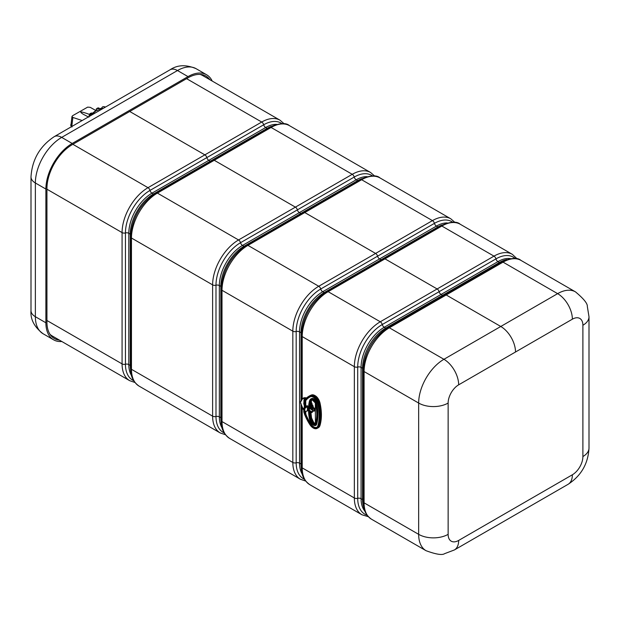 <?xml version="1.0" encoding="UTF-8"?>
<svg xmlns="http://www.w3.org/2000/svg" width="620" height="620" viewBox="0 0 620 620"><rect width="100%" height="100%" fill="white"/><g stroke="black" fill="none" stroke-linecap="round" stroke-linejoin="round"><path stroke-width="0.93" d="M302.808 213.009A2.976 1.721 60 0 1 303.296 212.404A2.976 1.721 60 0 1 304.784 212.552L375.604 253.44A2.976 1.721 60 0 1 377.58 256.176A2.976 1.721 -120 0 0 379.564 258.92L381.037 259.772A2.976 1.721 -120 0 0 381.378 259.935A2.976 1.721 -120 0 1 381.037 259.772L324.183 292.594A32.752 18.91 120 0 0 301.026 332.708L301.026 400.814M383.013 259.315A2.976 1.721 60 0 1 383.501 258.711A2.976 1.721 60 0 1 384.989 258.858L437.131 288.959A2.976 1.721 60 0 1 439.107 291.702A2.976 1.721 -120 0 0 441.084 294.438L442.556 295.291A2.976 1.721 -120 0 0 443.409 295.577A2.976 1.721 -120 0 1 442.556 295.291L385.71 328.112A32.752 18.91 120 0 0 362.545 368.233L362.545 499.518A32.752 18.91 120 0 0 363.754 507.338M360.15 179.583C369.884 175.282 376.495 174.732 379.975 177.917A36.673 21.173 120 0 0 361.638 179.73A2.976 1.721 60 0 0 360.15 179.583L303.296 212.404A2.976 1.721 60 0 1 304.784 212.552L375.604 253.44A2.976 1.721 60 0 1 377.58 256.176A2.976 1.721 -120 0 0 379.564 258.92L381.037 259.772L437.883 226.951A2.976 1.721 -120 0 0 438.224 227.114M440.355 225.889C450.089 221.588 456.7 221.038 460.18 224.223A36.673 21.173 120 0 0 441.843 226.037A2.976 1.721 60 0 0 440.355 225.889L383.501 258.711A2.976 1.721 60 0 1 384.989 258.858L437.131 288.959A2.976 1.721 60 0 1 439.107 291.702A2.976 1.721 -120 0 0 441.084 294.438L442.556 295.291L499.41 262.469A2.976 1.721 -120 0 0 500.255 262.756M49.98 334.288A36.673 21.173 120 0 0 52.251 335.978L129.673 380.672A36.673 21.173 120 0 1 122.078 363.886A2.976 1.721 0 0 0 125.442 364.227A34.712 20.041 120 0 0 133.625 380.634M186.574 78.655L261.71 122.039L204.863 154.861L129.72 111.476L204.863 154.861A2.976 1.721 60 0 1 206.84 157.604A2.976 1.721 -120 0 0 208.816 160.34L210.288 161.192A2.976 1.721 -120 0 0 210.637 161.363A2.976 1.721 -120 0 1 210.288 161.192L153.442 194.014A32.752 18.91 120 0 0 130.278 234.135L130.278 365.42A32.752 18.91 120 0 0 130.65 369.946M212.272 160.735A2.976 1.721 60 0 1 212.761 160.131A2.976 1.721 60 0 1 214.249 160.278L295.399 207.134A2.976 1.721 60 0 1 297.375 209.878A2.976 1.721 -120 0 0 299.359 212.613L300.832 213.466A2.976 1.721 -120 0 0 301.173 213.629A2.976 1.721 -120 0 1 300.832 213.466L243.978 246.287A32.752 18.91 120 0 0 220.821 286.401L220.821 417.694A32.752 18.91 120 0 0 221.185 422.22M284.216 123.845L280.046 120.218L202.624 75.524A36.673 21.173 120 0 0 200.028 74.4M72.873 144.305L148.01 187.682L204.863 154.861A2.976 1.721 60 0 1 206.84 157.604A2.976 1.721 -120 0 0 208.816 160.34L210.288 161.192L267.142 128.371A2.976 1.721 -120 0 0 267.483 128.534M269.607 127.309C279.349 123.016 285.952 122.458 289.431 125.643A36.673 21.173 120 0 0 271.095 127.457A2.976 1.721 60 0 0 269.607 127.309L212.761 160.131A2.976 1.721 60 0 1 214.249 160.278L295.399 207.134A2.976 1.721 60 0 1 297.375 209.878A2.976 1.721 -120 0 0 299.359 212.613L300.832 213.466L357.678 180.645A2.976 1.721 -120 0 0 358.027 180.808M444.385 295.128A2.976 1.721 60 0 1 444.718 294.818A2.976 1.721 60 0 1 446.206 294.965L500.774 326.476A20.848 12.036 60 0 1 515.514 352.005L458.668 384.826A14.888 8.595 120 0 0 448.136 403.062L448.136 534.347A14.888 8.595 120 0 0 458.668 540.431L572.369 474.781A14.888 8.595 120 0 0 582.893 456.553L582.893 325.26A14.888 8.595 120 0 0 572.369 319.184L515.514 352.005A20.848 12.036 60 0 0 500.774 326.476L443.928 359.298A35.735 20.631 120 0 0 418.663 403.062L418.663 534.347A35.735 20.631 120 0 0 426.064 550.707C436.023 554.365 442.192 555.35 444.579 553.675L454.351 549.971A20.848 12.036 -120 0 0 458.668 540.431M501.564 261.997C511.004 257.804 517.452 257.261 520.924 260.377A35.735 20.631 120 0 0 503.053 262.144A2.976 1.721 60 0 0 501.564 261.997L444.718 294.818A2.976 1.721 60 0 1 446.206 294.965L500.774 326.476L557.628 293.647A20.848 12.036 60 0 1 572.369 319.184M59.45 340.132A35.735 20.631 -60 0 1 54.343 338.528A35.735 20.631 -60 0 1 46.942 322.168L46.942 188.449A35.735 20.631 -60 0 1 72.207 144.685L188.015 77.826A35.735 20.631 -60 0 1 205.879 76.059A35.735 20.631 -60 0 1 209.824 79.678M212.203 81.049A37.223 21.491 120 0 0 206.623 74.764A37.223 21.491 120 0 0 188.015 76.609L72.207 143.468A37.223 21.491 120 0 0 45.888 189.054L45.888 322.78A37.223 21.491 120 0 0 53.599 339.822A37.223 21.491 120 0 0 61.83 341.504M90.45 115.746L91.062 114.925L91.613 115.072M92.481 113.274L96.495 109.98A1.488 0.845 59 0 1 97.239 110.058L98.774 110.941M92.109 114.785L91.559 114.468A2.379 0.465 -141.9 0 0 90.559 114.165A2.379 0.465 -141.9 0 0 90.752 114.661L91.008 115.002M90.559 114.165L91.473 113.049A2.379 0.628 41.1 0 1 92.527 113.305L93.605 113.925M99.719 108.578L102.432 108.283A1.488 1.17 93.3 0 1 102.85 108.407L103.005 108.5M100.215 110.112L97.844 108.74A2.379 1.349 -121 0 0 96.65 108.624A2.379 1.349 -121 0 0 96.193 109.694L96.201 110.166M96.65 108.624L97.766 108.004A2.379 1.465 63.4 0 1 98.944 108.128L101.292 109.484M105.005 107.345L104.191 106.873A2.379 1.868 -86.7 0 0 103.517 106.663A2.379 1.868 -86.7 0 0 101.695 108.074L101.618 108.275M103.517 106.663L104.656 106.811A2.379 1.907 101.1 0 1 105.136 106.989L105.377 107.128M95.744 110.461L90.241 107.345L87.668 107.128L72.54 115.739L71.966 116.645L72.865 117.451A24717.951 16592.223 -122.1 0 0 72.308 122.163A24823.932 16663.36 -122.1 0 0 71.85 126.007L72.308 126.217M71.85 126.007L70.975 124.845L71.966 116.498M70.75 125.093A2.604 1.511 -0.2 0 0 70.75 125.178A2.604 1.511 -0.2 0 0 70.82 125.527A2.604 1.511 -0.2 0 0 71.711 126.348L71.92 126.449M72.865 117.451L82.158 120.536M89.784 114.514C80.569 111.205 78.422 111.135 83.351 114.328L88.404 116.924M90.574 114.375A1.039 0.605 179.8 0 1 90.52 114.189A1.039 0.605 179.8 0 1 90.535 114.08L89.985 113.762L89.985 114.343L90.791 115.289M89.985 114.343L89.985 114.406A1.938 1.116 120 0 0 88.939 116.622M88.908 117.118L89.939 113.7L90.791 113.204L91.14 113.452L89.939 113.7L90.698 113.933A0.891 0.519 -0.2 0 0 90.675 114.018M304.102 412.153L303.769 409.82L303.87 412.029M308.993 407.89L312.635 410.417L312.526 412.068L308.993 410.161M303.769 404.054L304.102 400.249M304.358 399.916L303.94 400.024M312.635 411.835L312.643 410.076L309.124 407.952M303.878 408.022L304.304 407.611M304.637 399.171L304.823 398.768A2.682 1.55 180 0 1 304.048 399.9L304.002 400.071M305.397 399.094L304.637 398.683A2.534 1.465 180 0 1 304.676 398.931A2.534 1.465 180 0 1 304.141 399.83M301.281 400.698L300.646 401.14L301.142 401.272A8.021 4.635 60 0 1 304.714 398.521M301.103 403.775L300.654 403.248A8.618 4.976 60 0 1 300.654 401.38L300.747 401.411M301.56 400.652L301.134 401.016A8.285 4.782 60 0 1 302.576 398.614L303.219 398.187A8.339 4.813 60 0 1 303.529 398.009A8.339 4.813 60 0 1 306.156 397.9L305.365 398.668A2.658 1.534 60 0 1 305.675 398.792M311.411 404.225L312.751 405.154L311.713 405.635A8.021 4.635 60 0 1 312.263 407.759L313.333 407.433L312.635 407.797A8.285 4.782 60 0 0 312.054 405.526L311.728 405.503M312.751 405.154A8.339 4.813 60 0 1 313.333 407.433M311.752 411.68A8.021 4.635 60 0 1 311.713 411.757L312.751 411.502M313.108 410.758A8.339 4.813 60 0 1 312.79 411.447M312.054 411.858L310.814 411.168M312.085 412.277L311.938 411.835L311.372 412.633A8.285 4.782 60 0 1 310.86 412.959L311.55 412.618A8.339 4.813 -120 0 0 312.085 412.277L311.372 412.633L310.767 411.905M311.24 402.155A8.339 4.813 -120 0 1 312.085 403.604L310.93 404.147M311.938 403.876L311.372 403.961A8.285 4.782 60 0 0 311.038 403.341M310.806 405.341L311.201 404.992L312.054 405.526M311.201 404.992L311.411 407.247L312.736 407.96M312.573 404.922L311.628 405.093M310.853 404.883L311.023 407.239L312.612 408.216L310.814 407.387L311.209 407.394L311.201 405.403L310.814 405.348L311.085 407.387M312.674 410.107L312.674 408.495L314.038 409.347L314.038 411.052L312.79 410.549L313.96 411.192L315.115 410.549L314.913 408.471L313.441 407.596M315.115 410.549L314.239 411.052L314.239 409.339L312.782 408.309A4.317 2.534 -179.1 0 1 312.612 408.216M311.713 411.757L311.201 411.378M311.24 404.232L312.062 403.891M310.814 407.851L312.573 409.022A9.207 5.433 58.9 0 1 312.589 409.448A9.207 5.433 58.9 0 1 312.573 409.859L312.178 409.998M312.782 408.309L312.674 408.495A4.464 2.619 -179.2 0 1 312.511 408.394L312.154 408.999A8.339 4.813 60 0 1 312.17 409.448A8.339 4.813 60 0 1 312.162 409.789M311.488 409.378L311.953 408.65L312.426 408.875M311.434 409.347L309.884 408.41A44.663 25.784 -120 0 1 310.767 401.241L309.985 401.644A4.821 2.782 60 0 1 310.473 400.644A8.99 5.192 60 0 1 311.411 399.923A8.99 5.192 60 0 1 312.054 399.691A8.99 5.192 -120 0 0 311.969 399.784A4.821 2.782 -120 0 0 311.48 400.776L310.767 401.241A4.766 2.751 -120 0 1 311.256 400.257L310.101 400.52A9.285 5.363 60 0 1 311.821 399.52A3.333 1.922 60 0 1 315.41 403.046A45.02 25.994 60 0 1 315.41 424.212A3.333 1.922 60 0 1 311.821 423.6A9.285 5.363 60 0 1 310.101 420.608A5.115 2.953 60 0 1 309.582 418.95A45.02 25.994 60 0 1 309.582 401.582A5.115 2.953 60 0 1 310.101 400.52M312.697 411.719L312.744 410.246M304.033 400.094L303.769 404.077L304.304 404.767M304.342 413.315L303.769 411.959M303.971 400.218L304.35 407.619M303.172 409.045L304.18 410.254L304.35 413.749A1.845 1.062 60 0 1 304.381 413.811A35.883 20.716 -120 0 0 309.318 423.77A13.043 7.533 -120 0 0 310.318 425.266A7.091 4.092 -120 0 0 317.959 426.568A48.779 28.164 -120 0 0 317.959 403.636A7.091 4.092 -120 0 0 310.318 396.118A13.043 7.533 -120 0 0 309.318 396.459A35.883 20.716 -120 0 0 304.381 400.721A1.845 1.062 60 0 1 304.35 400.768L304.304 400.706M304.304 412.835L303.971 412.122M308.442 409.355L308.295 407.518M307.427 410.828L307.412 405.976L306.993 405.728L304.513 407.712M307.505 409.564L308.442 410.161M308.481 407.627L307.714 407.208L307.505 405.805L306.916 405.728M307.505 410.866L304.924 411.726L304.714 408.588L307.714 406.17M307.505 410.742L304.978 411.649M305.59 406.798L305.35 401.264A2.991 1.728 60 0 1 305.668 400.148A35.355 20.413 60 0 1 309.713 396.808M305.389 406.96L304.73 407.301M310.589 407.968L310.589 407.511L310.589 407.968A44.718 25.823 60 0 1 311.48 400.776L310.674 407.712M309.892 410.657A44.663 25.784 -120 0 0 310.767 418.477A4.766 2.751 -120 0 0 311.256 420.019A8.936 5.154 -120 0 0 312.914 422.894A2.976 1.721 -120 0 0 315.216 424.289M311.806 399.768A8.936 5.154 -120 0 0 311.256 400.257L312.007 399.745L311.535 400.567M304.513 411.525L304.164 410.146M304.714 411.432L304.854 407.914L303.971 409.518L303.304 408.58L304.901 407.022M303.971 409.518L303.304 408.58M303.351 408.921L303.25 409.471L304.056 409.96M304.73 407.239L303.079 408.859L300.677 403.287M304.141 409.332L304.451 407.712L304.141 409.332M307.505 405.805L304.978 408.084M304.203 399.985L304.381 400.721M309.318 396.459L309.372 396.079A36.185 20.886 -120 0 0 307.861 396.939L304.327 400.505M312.968 427.808A7.386 4.263 -120 0 0 316.905 428.482L317.68 428.102A7.448 4.301 -120 0 0 317.959 427.939A7.448 4.301 -120 0 0 319.145 426.242A49.135 28.365 -120 0 0 319.145 403.147A7.448 4.301 -120 0 0 311.124 395.25A13.4 7.735 -120 0 0 310.101 395.599A36.239 20.925 -120 0 0 309.923 395.684A36.239 20.925 -120 0 0 308.582 396.459L307.861 396.939A36.185 20.886 -120 0 0 304.404 400.381L304.312 400.582M454.956 222.417L450.786 218.798A36.673 21.173 120 0 0 432.45 220.619A2.976 1.721 60 0 1 434.434 223.355L320.734 289.005A34.712 20.041 120 0 0 296.182 331.514L296.182 462.807A34.712 20.041 120 0 0 304.374 479.214M301.413 332.994A2.976 1.721 180 0 0 301.026 332.708L299.545 331.863A2.976 1.721 180 0 0 296.182 331.514A2.976 1.721 0 0 1 292.826 331.173L292.826 462.466L222.006 421.577A36.673 21.173 120 0 0 229.601 438.371C223.665 434.155 220.836 428.157 221.131 420.36A2.976 1.721 0 0 0 222.006 421.577L222.006 290.292L292.826 331.173A36.673 21.173 120 0 1 318.75 286.262L247.938 245.373A36.673 21.173 120 0 0 222.006 290.292A2.976 1.721 0 0 1 221.131 289.075C222.572 270.421 231.012 255.804 246.45 245.226A2.976 1.721 60 0 1 247.938 245.373L361.638 179.73L432.45 220.619L318.75 286.262A2.976 1.721 60 0 1 320.734 289.005A2.976 1.721 -120 0 0 322.71 291.741A32.752 18.91 120 0 0 299.545 331.863L299.545 463.148A32.752 18.91 120 0 0 302.265 474.153M452.732 222.247A34.712 20.041 120 0 0 434.434 223.355A2.976 1.721 -120 0 0 436.41 226.099L322.71 291.741L324.183 292.594A2.976 1.721 -120 0 0 324.624 292.795M447.299 222.952A32.752 18.91 120 0 0 436.41 226.099L437.883 226.951A32.752 18.91 120 0 1 441.982 225.006M460.18 224.223L512.314 254.324A36.673 21.173 120 0 0 493.977 256.137L441.843 226.037L328.143 291.679A36.673 21.173 120 0 0 302.211 336.59L302.211 398.9M305.637 481.05L300.421 479.252A36.673 21.173 120 0 1 292.826 462.466A2.976 1.721 0 0 0 296.182 462.807A2.976 1.721 180 0 1 299.545 463.148L301.026 464A32.752 18.91 120 0 0 301.39 468.526M301.026 403.713L301.026 464A2.976 1.721 180 0 1 301.336 464.217M302.211 407.332L302.211 467.883A36.673 21.173 120 0 0 309.806 484.67C303.862 480.461 301.041 474.455 301.336 466.666A2.976 1.721 0 0 0 302.211 467.883L354.346 497.984A36.673 21.173 120 0 0 361.94 514.771L309.806 484.67M301.336 400.195L301.336 335.381A2.976 1.721 0 0 0 302.211 336.59L354.346 366.691L354.346 497.984A2.976 1.721 0 0 0 357.709 498.325A34.712 20.041 120 0 0 367.055 515.189M301.336 335.381C302.777 316.719 311.217 302.111 326.655 291.532A2.976 1.721 60 0 1 328.143 291.679L380.277 321.78A36.673 21.173 120 0 0 354.346 366.691A2.976 1.721 0 0 0 357.709 367.04L357.709 498.325A2.976 1.721 180 0 1 361.072 498.674A32.752 18.91 120 0 0 364.847 511.12M46.942 320.509L122.078 363.886L122.078 232.593A2.976 1.721 0 0 0 125.442 232.942L125.442 364.227A2.976 1.721 180 0 1 128.805 364.576A32.752 18.91 120 0 0 131.525 375.573M280.046 120.218A36.673 21.173 120 0 0 261.71 122.039A2.976 1.721 60 0 1 263.686 124.783L149.986 190.425A34.712 20.041 120 0 0 125.442 232.942A2.976 1.721 180 0 1 128.805 233.283L128.805 364.576L130.278 365.42A2.976 1.721 180 0 1 130.595 365.637M281.984 123.667A34.712 20.041 120 0 0 263.686 124.783A2.976 1.721 -120 0 0 265.67 127.519L151.97 193.169A32.752 18.91 120 0 0 128.805 233.283L130.278 234.135A2.976 1.721 180 0 1 130.673 234.414M276.559 124.372A32.752 18.91 120 0 0 265.67 127.519L267.142 128.371A32.752 18.91 120 0 1 271.242 126.426M289.431 125.643L370.59 172.492A36.673 21.173 120 0 0 352.253 174.313L271.095 127.457L157.395 193.099A36.673 21.173 120 0 0 131.463 238.018L131.463 369.311A36.673 21.173 120 0 0 139.058 386.097C133.122 381.881 130.301 375.883 130.595 368.094A2.976 1.721 0 0 0 131.463 369.311L212.621 416.16A36.673 21.173 120 0 0 220.216 432.946L139.058 386.097M372.527 175.941A34.712 20.041 120 0 0 354.229 177.049A2.976 1.721 60 0 0 352.253 174.313L238.553 239.956A36.673 21.173 120 0 0 212.621 284.867L212.621 416.16A2.976 1.721 0 0 0 215.985 416.5A34.712 20.041 120 0 0 224.169 432.907M367.094 176.646A32.752 18.91 120 0 0 356.206 179.792A2.976 1.721 -120 0 1 354.229 177.049L240.529 242.699A34.712 20.041 120 0 0 215.985 285.208L215.985 416.5A2.976 1.721 180 0 1 219.348 416.841A32.752 18.91 120 0 0 222.061 427.846M361.786 178.7A32.752 18.91 120 0 0 357.678 180.645L356.206 179.792L242.505 245.435A32.752 18.91 120 0 0 219.348 285.556L219.348 416.841L220.821 417.694A2.976 1.721 180 0 1 221.131 417.911M46.942 189.216L122.078 232.593A36.673 21.173 120 0 1 148.01 187.682A2.976 1.721 60 0 1 149.986 190.425A2.976 1.721 -120 0 0 151.97 193.169L153.442 194.014A2.976 1.721 -120 0 0 153.884 194.215M130.595 368.094L130.595 236.801A2.976 1.721 0 0 0 131.463 238.018L212.621 284.867A2.976 1.721 0 0 0 215.985 285.208A2.976 1.721 180 0 1 219.348 285.556L220.821 286.401A2.976 1.721 180 0 1 221.216 286.688M130.595 236.801C132.037 218.147 140.469 203.531 155.907 192.952A2.976 1.721 60 0 1 157.395 193.099L238.553 239.956A2.976 1.721 60 0 1 240.529 242.699A2.976 1.721 -120 0 0 242.505 245.435L243.978 246.287A2.976 1.721 -120 0 0 244.419 246.489M515.228 258.54A34.712 20.041 120 0 0 495.954 258.881A2.976 1.721 60 0 0 493.977 256.137L380.277 321.78A2.976 1.721 60 0 1 382.253 324.524A34.712 20.041 120 0 0 357.709 367.04A2.976 1.721 180 0 1 361.072 367.381L361.072 498.674L362.545 499.518A2.976 1.721 180 0 1 363.219 500.115M510.601 258.656A32.752 18.91 120 0 0 497.938 261.617A2.976 1.721 -120 0 1 495.954 258.881L382.253 324.524A2.976 1.721 -120 0 0 384.237 327.267A32.752 18.91 120 0 0 361.072 367.381L362.545 368.233A2.976 1.721 180 0 1 363.25 368.869M506.78 259.602A32.752 18.91 120 0 0 499.41 262.469L497.938 261.617L441.084 294.438L384.237 327.267L385.71 328.112A2.976 1.721 -120 0 0 386.617 328.399M520.924 260.377L575.492 291.88A35.735 20.631 120 0 0 557.628 293.647L503.053 262.144L389.352 327.786A35.735 20.631 120 0 0 364.087 371.55L364.087 502.843A35.735 20.631 120 0 0 371.488 519.204C365.692 515.088 362.933 509.229 363.219 501.627A2.976 1.721 0 0 0 364.087 502.843L418.663 534.347A20.848 12.036 0 0 0 448.136 534.347M575.492 291.88C583.637 298.685 587.582 303.529 587.326 306.427L589 316.75A20.848 12.036 180 0 1 582.893 325.26M454.351 549.971L568.052 484.329C581.173 475.772 588.155 463.675 589 448.043A20.848 12.036 180 0 1 582.893 456.553M568.052 484.329A20.848 12.036 -120 0 0 572.369 474.781M363.219 501.627L363.219 370.334A2.976 1.721 0 0 0 364.087 371.55L418.663 403.062A20.848 12.036 0 0 0 448.136 403.062M387.531 327.949A34.247 19.77 120 0 0 363.32 369.892M363.219 370.334C364.614 352.168 372.837 337.939 387.864 327.639A2.976 1.721 60 0 1 389.352 327.786L443.928 359.298A20.848 12.036 60 0 1 458.668 384.826M45.888 189.054L35.363 182.977A14.888 8.595 180 0 1 31 176.901L31 310.62A14.888 8.595 0 0 0 35.363 316.704L35.363 182.977A37.223 21.491 -60 0 1 61.682 137.392L177.483 70.533A37.223 21.491 -60 0 1 196.098 68.688C186.078 64.441 177.39 64.806 170.043 69.797A14.888 8.595 60 0 1 177.483 70.533L188.015 76.609M53.599 339.822L43.067 333.738A37.223 21.491 -60 0 1 35.363 316.704L45.888 322.78M170.043 69.797L54.235 136.656A14.888 8.595 60 0 1 61.682 137.392L72.207 143.468M93.008 113.576A15.779 9.114 -60 0 1 97.239 110.058M91.559 114.468A17.864 10.315 -60 0 1 92.527 113.305M100.06 108.779A15.779 9.114 -60 0 1 102.85 108.407M97.844 108.74A17.864 10.315 -60 0 1 98.944 108.128M104.191 106.873A17.864 10.315 -60 0 1 105.136 106.989M71.029 124.38A2.519 1.457 -0.2 0 0 71.765 126.069L72.215 126.271M71.765 126.069L71.711 126.178A2.604 1.511 179.8 0 1 70.75 125.008A2.604 1.511 179.8 0 1 71.037 124.318M71.951 127.015L71.106 126.217A2.317 1.341 -0.2 0 0 71.486 126.697M90.094 114.375A2.232 1.286 120 0 0 88.947 116.614M90.086 113.576L91.163 113.413M304.156 399.962A2.682 1.55 180 0 1 304.924 399.652M304.598 399.272L304.598 398.637M303.087 408.774A8.021 4.635 60 0 1 301.142 403.922M304.839 398.544A8.021 4.635 60 0 1 305.365 398.668M304.931 398.582L305.544 398.931M301.08 401.101L302.576 398.614A8.285 4.782 60 0 1 305.505 398.327A2.929 1.69 60 0 1 305.939 398.513M300.646 401.14L301.49 400.605M300.607 402.582A8.882 5.131 60 0 1 300.623 401.349M300.638 403.078L300.576 401.233L301.336 400.597M314.913 408.471L313.929 409.169M311.031 407.735L312.178 408.417M312.17 409.448L312.589 409.448M311.953 408.65L311.24 409.061M311.403 409.324L309.884 408.301M314.038 409.347L315.115 408.836M319.881 402.682A48.779 28.164 60 0 1 321.261 412.726M315.231 395.754A7.091 4.092 60 0 1 319.85 402.543L319.85 402.706A49.081 28.334 60 0 1 319.85 425.769A7.386 4.263 60 0 1 318.68 427.467L317.959 427.939M310.635 411.068A45.02 25.994 -120 0 0 311.472 417.857L311.48 418.027A44.718 25.823 60 0 1 310.635 411.068M311.504 418.012A5.115 2.953 -120 0 0 311.992 419.515L311.969 419.593A8.99 5.192 -120 0 0 313.635 422.491A3.03 1.751 -120 0 0 315.379 423.855M312.015 419.562A9.285 5.363 -120 0 0 313.689 422.468M310.721 411.114L311.558 417.919L313.72 422.507A3.333 1.922 -120 0 0 314.821 423.607M308.295 409.037L307.605 409.433M308.442 409.44L307.815 409.797M307.714 410.742L307.714 409.704M317.634 426.529A6.27 3.619 60 0 1 311.279 424.537A12.222 7.06 60 0 1 310.341 423.135A35.061 20.243 60 0 1 306.048 414.726A2.697 1.558 60 0 1 305.761 413.393L305.761 411.424M305.761 406.658L305.761 401.272A2.697 1.558 60 0 1 306.048 400.264A35.061 20.243 60 0 1 310.341 396.815A12.222 7.06 60 0 1 311.279 396.498A6.27 3.619 60 0 1 311.581 396.451M314.728 425.521A4.154 2.395 -120 0 0 316.595 424.359A45.841 26.466 -120 0 0 316.595 402.814A4.154 2.395 -120 0 0 312.124 398.412A10.106 5.836 -120 0 0 310.248 399.505A5.937 3.433 -120 0 0 309.798 400.241M305.761 413.393L305.35 413.385L305.35 411.571M305.761 401.272L305.102 401.388A3.007 1.736 60 0 1 305.428 400.272L306.048 400.264M306.048 414.726L305.668 414.873A2.991 1.728 60 0 1 305.35 413.385L305.102 411.657M310.341 423.135L310 423.351A35.355 20.413 60 0 1 305.668 414.873L305.428 415.005A3.007 1.736 60 0 1 305.102 413.509L304.691 413.501L304.691 411.734M311.279 424.537L310.961 424.785A12.524 7.231 60 0 1 310 423.351L309.76 423.491A35.379 20.421 60 0 1 305.428 415.005L305.048 415.144A3.309 1.907 60 0 1 304.691 413.501M316.874 427.56A6.564 3.79 60 0 1 310.961 424.785L310.721 424.925A12.54 7.239 60 0 1 309.76 423.491L309.419 423.7A35.673 20.599 60 0 1 305.048 415.144M305.172 407.131L305.102 401.388L304.691 401.38A3.309 1.907 60 0 1 305.048 400.156A35.673 20.599 60 0 1 309.419 396.645A12.834 7.409 60 0 1 310.403 396.312A6.882 3.976 60 0 1 317.812 403.604A48.569 28.04 60 0 1 317.812 426.436A6.882 3.976 60 0 1 310.403 425.173A12.834 7.409 60 0 1 309.419 423.7M304.691 407.092L304.691 401.38M311.736 423.693A3.542 2.046 -120 0 0 315.549 424.344A45.229 26.11 -120 0 0 315.549 403.085A3.542 2.046 -120 0 0 311.736 399.327A9.494 5.487 -120 0 0 309.977 400.357A5.332 3.077 -120 0 0 309.434 401.458A45.229 26.11 -120 0 0 309.434 418.903A5.332 3.077 -120 0 0 309.977 420.631A9.494 5.487 -120 0 0 311.736 423.693L311.767 423.739M304.35 411.548L304.319 413.811L309.326 423.786M313.108 424.995A3.836 2.216 -120 0 0 315.2 425.374A3.836 2.216 -120 0 0 315.952 424.413A45.524 26.288 -120 0 0 315.952 403.015A3.836 2.216 -120 0 0 311.821 398.947A9.796 5.657 -120 0 0 310.659 399.427A9.796 5.657 -120 0 0 310 400.001L309.426 401.163A45.524 26.288 -120 0 0 308.574 411.618M315.549 424.344L316.2 424.289A45.547 26.296 -120 0 0 316.2 402.884A3.86 2.224 -120 0 0 312.046 398.792A9.812 5.665 -120 0 0 310.884 399.28A9.812 5.665 -120 0 0 310.767 399.357M315.549 403.085L316.595 402.814M311.736 399.327L312.124 398.412M309.977 400.357L310.884 399.28M309.93 400.086A5.627 3.247 -120 0 0 309.426 401.163M309.434 401.458L309.403 418.748M309.434 418.903L309.954 420.585M309.977 420.631L311.705 423.747L315.44 425.258A3.86 2.224 -120 0 0 316.2 424.289L316.595 424.359M315.332 424.103A3.03 1.751 60 0 1 314.921 424.607A3.03 1.751 60 0 1 312.139 423.351A8.99 5.192 60 0 1 310.473 420.461L311.969 419.593A4.821 2.782 -120 0 1 311.48 418.027L309.985 418.895A44.718 25.823 60 0 1 309.985 401.644L309.582 401.582M315.394 423.801L313.751 422.453L311.821 423.6M312.031 399.714L312.573 399.257M311.821 399.52L312.139 399.675A3.03 1.751 60 0 1 313.379 399.954M316.704 412.238A44.718 25.823 60 0 1 315.41 423.91L314.921 424.607M315.41 424.212L315.332 402.992L312.092 399.691L311.411 399.923M310.101 420.608L310.473 420.461A4.821 2.782 60 0 1 309.985 418.895L309.582 418.95M307.412 410.796L304.97 411.672M304.714 408.588L304.18 408.402M303.273 408.572L304.73 407.34M306.993 405.728L304.529 407.72L306.916 405.743M309.318 423.77L310.349 425.312M310.535 395.382A36.185 20.886 60 0 1 310.697 395.297A36.185 20.886 60 0 1 310.868 395.219A13.345 7.704 60 0 1 311.899 394.87A7.386 4.263 60 0 1 319.85 402.706L318.354 403.566A7.386 4.263 -120 0 0 310.403 395.731A13.345 7.704 -120 0 0 309.372 396.079L311.945 394.855L310.318 396.118M319.85 425.475L318.354 426.637A49.081 28.334 -120 0 0 318.354 403.566L317.959 403.636M310.318 425.266L316.905 428.482A7.386 4.263 -120 0 0 318.354 426.637L317.959 426.568M317.742 426.335A6.58 3.798 60 0 1 316.766 427.637A6.58 3.798 60 0 1 310.721 424.925L310.403 425.173M319.207 413.525A48.275 27.869 60 0 1 317.812 426.134L316.766 427.637M310.403 396.312L310.721 396.459A6.58 3.798 60 0 1 313.519 397.141M305.048 400.156L305.428 400.272A35.379 20.421 60 0 1 309.589 396.87A35.379 20.421 60 0 1 309.752 396.792A12.54 7.239 60 0 1 310.635 396.482M309.419 396.645L310.674 396.482C313.79 396.544 316.146 398.9 317.735 403.55L317.812 403.442M317.812 403.604L317.735 403.55C319.656 412.238 319.656 419.794 317.742 426.227L317.812 426.436M301.336 405.077L301.336 466.666M383.501 258.711L326.655 291.532M374.751 176.119L370.59 172.492M379.975 177.917L450.786 218.798M134.897 382.47L129.673 380.672M225.432 434.744L220.216 432.946M229.601 438.371L300.421 479.252M221.131 289.075L221.131 420.36M212.761 160.131L155.907 192.952M303.296 212.404L246.45 245.226M517.173 258.881L512.314 254.324M589 448.043L589 316.75M368.319 516.7L361.94 514.771M371.488 519.204L426.064 550.707M444.718 294.818L387.864 327.639M43.067 333.738C34.301 327.019 30.279 319.315 31 310.62M31 176.901C32.085 159.642 39.835 146.227 54.235 136.656M206.623 74.764L196.098 68.688M71.401 123.977L70.75 125.178M71.106 126.217L70.82 125.527M90.543 114.049L90.52 114.778M312.596 412.006L312.643 410.084M304.676 398.931L303.978 399.892M312.015 411.897L310.752 411.564M312.79 410.603L313.96 411.192L315.053 410.68M312.023 411.889L312.713 411.541M303.079 408.851L304.141 410.192L304.304 413.664M309.923 395.684L310.876 395.211M311.945 394.855C315.611 394.932 318.277 397.513 319.928 402.597C321.888 411.409 321.888 419.097 319.928 425.677L318.68 427.467"/></g></svg>
